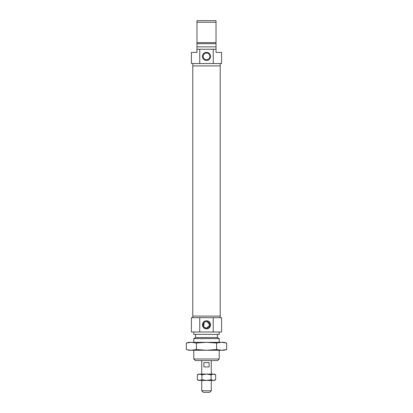 <?xml version="1.0" encoding="UTF-8"?>
<svg xmlns="http://www.w3.org/2000/svg" width="413" height="413" viewBox="0 0 413 413"><rect width="100%" height="100%" fill="white"/><g stroke="black" fill="none" stroke-linecap="round" stroke-linejoin="round"><path stroke-width="0.62" d="M220.16 65.92L220.16 63.54M199.763 63.54L199.763 49.24L216.03 49.24L216.03 52.42L221.59 52.42L221.59 63.54L191.41 63.54L191.41 52.42L196.97 52.42L196.97 46.86L216.03 46.86L216.03 22.24L196.97 22.24L196.97 20.65L216.03 20.65L216.03 22.24M192.84 65.92L192.84 63.54M206.5 52.337A4.053 4.053 0 0 0 202.447 56.39A4.053 4.053 0 0 0 206.5 60.443A4.053 4.053 0 0 0 210.553 56.39A4.053 4.053 0 0 0 206.5 52.337M207.372 59.611L206.5 59.725A3.335 3.335 0 0 0 209.835 56.39A3.335 3.335 0 0 0 206.5 53.055A3.335 3.335 0 0 0 203.165 56.39A3.335 3.335 0 0 0 206.5 59.725L205.628 59.611M216.03 42.627L196.97 42.627L196.97 43.365L196.97 22.24M213.237 49.24L213.237 63.54M196.97 42.627L196.97 46.86M216.03 49.24L216.03 46.86M199.763 49.24L196.97 49.24M196.97 43.685L216.03 43.685M192.84 316.105L192.84 317.69M213.237 331.99L191.41 331.99L191.41 317.69L221.59 317.69L221.59 331.99L213.237 331.99L213.237 317.69M220.16 316.105L220.16 317.69M206.5 328.893A4.053 4.053 0 0 0 210.553 324.84A4.053 4.053 0 0 0 206.5 320.787A4.053 4.053 0 0 0 202.447 324.84A4.053 4.053 0 0 0 206.5 328.893M207.166 321.572L209.819 325.176L206.5 328.175A3.335 3.335 0 0 0 209.835 324.84A3.335 3.335 0 0 0 206.5 321.505A3.335 3.335 0 0 0 203.165 324.84A3.335 3.335 0 0 0 206.5 328.175L204.136 327.194M219.21 358.99L217.62 360.58L195.38 360.58L193.79 358.99L219.21 358.99L219.21 350.255M219.21 342.315L219.21 338.603L193.79 338.603L193.79 342.315M193.79 358.99L193.79 350.255M193.79 338.603L195.617 337.55L217.383 337.55L219.21 338.603M217.383 337.55L217.383 334.37M195.617 337.55L195.617 334.37M199.763 331.99L199.763 317.69M219.21 331.99L219.21 334.37L193.79 334.37L193.79 331.99M203.733 326.704L204.136 322.491M204.621 322.083L206.5 321.505M220.217 316.105L192.783 316.105L192.783 65.92L220.217 65.92L220.217 316.105M203.325 392.35L201.735 390.76L211.265 390.76L209.675 392.35L203.325 392.35M211.265 360.58L211.265 374.085M211.265 380.435L211.265 390.76M201.735 360.58L201.735 374.085M201.735 380.435L201.735 390.76M209.133 362.629L209.133 366.935L203.867 366.935L203.867 362.629L209.133 362.629L203.867 362.629M188.777 342.516L186.325 343.038L189.025 342.315L223.975 342.315L226.675 343.038L226.675 349.532L221.631 350.255L223.975 350.255L226.675 349.532L221.631 350.255L216.588 349.532L206.5 350.255L221.631 350.255M224.078 342.496L221.631 342.315L216.588 343.038L206.5 342.315L196.412 343.038L191.369 342.315L186.325 343.038L186.325 349.532L189.025 350.255L206.5 350.255L196.412 349.532L191.369 350.255L187.523 349.821M190.667 350.239L191.369 350.255M221.631 342.315L226.675 343.038M216.588 343.038L216.588 349.532M196.412 343.038L196.412 349.532M199.624 374.085L201.916 374.792L206.5 374.085L211.084 374.792L213.376 374.085L215.669 374.792L214.44 374.085L198.56 374.085L197.331 374.792L199.624 374.085L197.331 374.792L197.331 379.728L199.624 380.435L198.56 380.435L197.331 379.728L199.624 380.435L201.916 379.728L206.5 380.435L199.624 380.435M214.44 380.435L213.376 380.435L215.669 379.728L214.44 380.435M213.376 380.435L206.5 380.435L211.084 379.728L213.376 380.435M211.084 374.792L211.084 379.728M215.669 374.792L215.669 379.728M201.916 374.792L201.916 379.728"/></g></svg>
